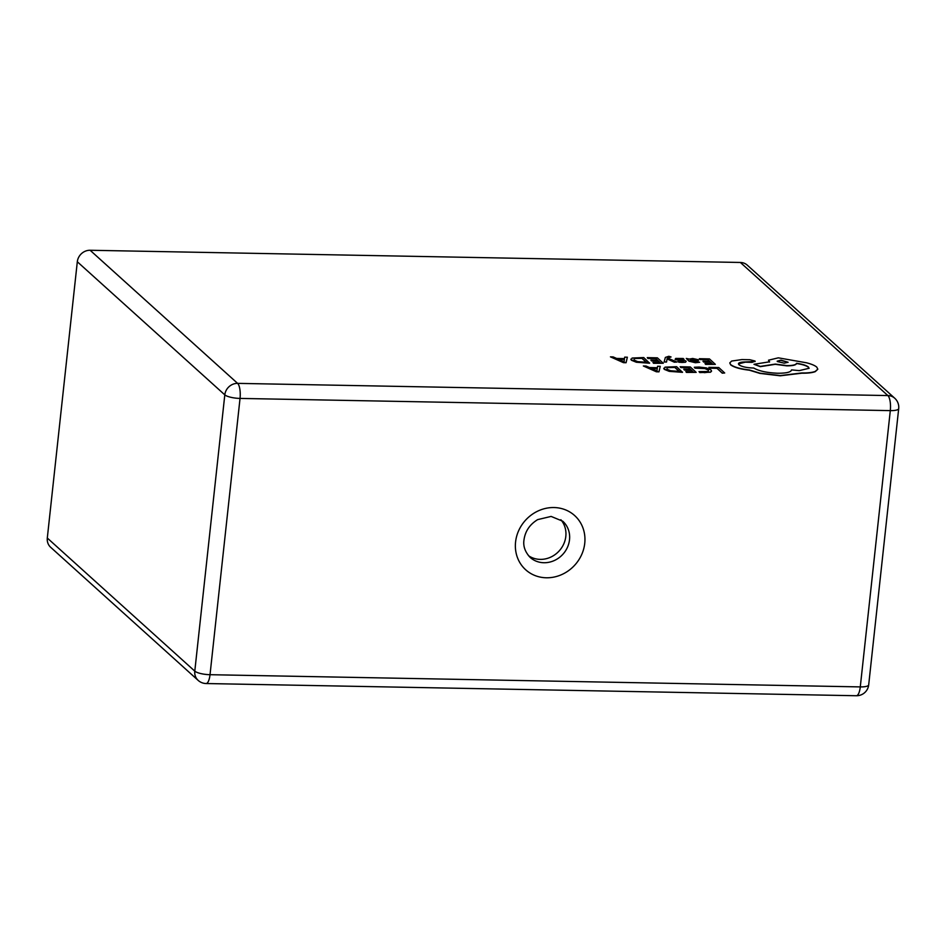 <?xml version="1.0" encoding="UTF-8"?>
<svg xmlns="http://www.w3.org/2000/svg" width="946" height="946" viewBox="0 0 946 946"><rect width="100%" height="100%" fill="white"/><g stroke="black" fill="none" stroke-linecap="round" stroke-linejoin="round"><path stroke-width="1.42" d="M528.447 555.645A24.36 22.219 132.1 0 0 551.743 556.638A24.36 22.219 132.1 0 0 565.814 536.406A24.36 22.219 132.1 0 0 560.86 519.732M667.072 358.664L674.38 361.987L677.017 362.034L667.545 358.049L671.057 356.973L668.822 356.275L665.369 357.422L664.104 361.999L666.54 362.058L667.06 358.841M667.604 358.073L671.057 356.973M667.06 358.901L674.356 362.212L677.017 362.034M686.288 358.428L688.972 361.171L695.428 362.744L699.685 362.235L691.325 360.946L695.133 360.875C697.971 360.816 698.999 360.426 698.207 359.693L692.72 358.475L689.303 359.078L686.288 358.428L689.007 360.934L695.452 362.507L699.685 362.235M691.609 361.183L695.097 361.1C697.947 361.053 698.976 360.651 698.183 359.929M699.331 358.7L707.691 359.48L709.677 361.313L702.949 361.171L703.623 361.798L710.351 361.94L712.243 363.678L704.983 363.524L705.657 364.151L715.342 364.352L709.453 358.912L699.331 358.7L699.981 359.563L707.667 359.716L709.394 361.301M704.983 363.524L705.633 364.387L715.342 364.352M702.949 361.171L703.599 362.034L710.328 362.164L711.948 363.666M698.999 371.601L704.486 372.653L710.529 371.991L711.569 371.045L710.954 369.933L706.414 367.923L699.141 367.048L694.281 367.249L695.014 367.923L704.924 368.337L708.448 369.921L708.247 371.518L698.999 371.601L699.768 372.57L710.505 372.227L711.546 371.163M694.281 367.249L694.991 368.16L704.9 368.573L708.424 370.158L708.223 371.754M740.375 262.468L90.118 250.264L237.6 383.367L887.868 395.57L740.375 262.468A12.18 11.104 -47.9 0 1 747.269 265.14L894.75 398.242A12.18 11.104 132.1 0 0 887.868 395.57A12.18 3.914 91.1 0 1 890.304 410.623L240.036 398.42L210.024 674.699L860.281 686.902L890.304 410.623A12.18 3.098 -173.8 0 0 898.7 408.589A12.18 12.18 0 0 0 894.75 398.242M708.885 367.332L709.535 368.183L717.021 368.349L722.247 373.162L724.695 372.984L718.806 367.545L708.885 367.332L709.535 368.183M680.162 366.741L688.522 367.521L690.509 369.342L683.781 369.212L691.183 369.969L693.063 371.707L685.815 371.565L686.489 372.18L696.173 372.381L690.273 366.953L680.162 366.741L680.813 367.592L688.499 367.758L690.225 369.342M685.815 371.565L686.465 372.417L696.173 372.381M683.781 369.212L684.431 370.063L691.159 370.205L692.779 371.707M663.773 368.254L664.305 369.366L669.236 371.352L682.48 372.334L676.615 366.67L664.967 367.166L664.328 369.129L669.26 371.128L682.515 372.097M643.351 365.972L656.382 371.79L658.972 371.849L660.261 366.327L657.576 366.268L657.387 367.722L649.559 367.556L646.023 366.031L643.351 365.972L656.406 371.565L658.995 371.612L660.261 366.327M677.502 359.456L683.982 359.445L683.249 358.499L675.775 358.428L675.172 359.232L683.473 361.81M678.802 361.987L685.519 362.235L686.134 361.431L685.519 362.235L682.137 362.46L678.767 362.223L678.081 361.325L678.767 362.223M675.775 358.428L675.148 359.468L675.751 358.664L675.148 359.468L680.221 360.698M647.265 357.623L655.625 358.404L657.612 360.225L650.883 360.095L658.286 360.852L660.166 362.59L652.917 362.448L653.591 363.063L663.276 363.264L657.375 357.836L647.265 357.623L647.915 358.475L655.602 358.64L657.316 360.225M652.917 362.448L653.568 363.299L663.276 363.264M650.883 360.095L651.534 360.946L658.262 361.088L659.882 362.59M630.876 359.137L631.408 360.249L636.339 362.235L649.583 363.217L643.718 357.553L632.07 358.049L631.431 360.012L636.362 362.011L649.606 362.98M610.454 356.855L623.485 362.673L626.075 362.732L627.364 357.21L624.679 357.15L624.49 358.605L616.662 358.439L613.126 356.914L610.454 356.855L623.509 362.448L626.098 362.495L627.364 357.21M729.792 362.992L730.667 364.86C734.049 367.379 740.292 369.153 749.398 370.205L759.922 373.41L780.284 375.799L801.889 373.185C807.789 373.292 812.247 372.771 815.239 371.648L817.793 369.271M738.424 363.891L745.271 362.176L752.129 362.365L754.967 361.242M755.003 361.017L749.823 359.728L741.936 359.575L731.66 361.053L729.792 362.874L730.69 364.624C734.072 367.143 740.316 368.916 749.421 369.969L759.945 373.173L780.308 375.562L801.912 372.949C807.813 373.055 812.271 372.535 815.275 371.411L817.805 369.153L816.776 367.131C814.967 365.534 811.573 364.092 806.583 362.803L778.333 357.836L768.519 360.19L769.583 361.81L753.962 364.281L760.336 366.409L775.306 364.08L786.765 365.605C792.76 365.617 796.024 364.849 796.556 363.311C802.338 364.115 806.288 365.357 808.44 367.036L809.067 368.278L799.264 370.631L791.542 369.898C791.033 372.156 786.398 373.268 777.659 373.244C766.863 372.759 758.881 371.021 753.702 368.018L752.638 367.994C746.098 367.687 741.534 366.61 738.944 364.766C737.525 363.028 739.642 362.093 745.294 361.94L755.156 361.514M753.962 364.281L760.3 366.646L775.282 364.316L786.729 365.842C792.736 365.854 796 365.085 796.532 363.548C802.303 364.352 806.264 365.594 808.404 367.273L809.055 368.384M768.519 360.308L769.547 362.046M77.312 261.758L47.3 538.038L194.793 671.14L224.805 394.86L77.312 261.758A12.18 11.104 -47.9 0 1 90.118 250.264M198.163 680.387A12.18 12.18 0 0 0 206.086 683.532A12.18 3.914 91.1 0 0 210.024 674.699A12.18 3.098 -173.8 0 1 194.793 671.14A12.18 11.104 132.1 0 0 198.163 680.387L50.67 547.296A12.18 11.104 -47.9 0 1 47.3 538.038M709.559 367.959L717.021 368.349M717.044 368.112L722.247 373.162M722.271 372.925L724.695 372.984M708.424 370.158L708.247 371.518M663.749 368.372L664.305 369.366M679.405 371.423L674.865 367.237L667.155 367.627L666.859 369.165L670.584 370.737L679.405 371.423M679.122 371.423L674.829 367.462L667.155 367.627L666.859 369.165M667.131 367.864L666.835 369.401M657.281 368.313L650.978 368.183L656.973 370.891L657.281 368.313M657.245 368.55L651.534 368.432M695.795 360.178L692.72 359.019L690.509 359.291L690.757 360.426L695.795 360.178L692.697 359.255L690.485 359.515L690.332 360.296M686.157 361.206L685.554 361.999L686.157 361.206L684.821 360.568L677.525 359.22L684.005 359.208M680.245 360.461L683.497 361.573L678.081 361.325M664.127 361.762L666.54 362.058M666.563 361.821L667.06 358.972M630.852 359.255L631.408 360.249M646.508 362.306L641.956 358.12L634.258 358.51L633.962 360.048L637.687 361.62L646.508 362.306M646.224 362.306L641.932 358.357L634.258 358.51L633.962 360.048M634.234 358.747L633.938 360.284M624.384 359.196L618.081 359.066L624.076 361.774L624.384 359.196M624.348 359.433L618.637 359.314M738.944 364.766L738.424 363.772M780.982 360.154L777.399 361.549L784.258 363.169L788.077 362.259L780.982 360.154L777.163 361.195M788.053 362.377L780.958 360.391M515.57 542.011A36.527 33.323 -47.9 0 1 553.978 507.541A36.527 33.323 -47.9 0 1 584.746 543.311A36.527 33.323 -47.9 0 1 546.35 577.781A36.527 33.323 -47.9 0 1 515.57 542.011M569.516 539.752A24.36 22.219 132.1 0 0 562.775 521.234L551.116 516.421L537.671 519.614C529.725 524.474 525.16 531.274 523.978 539.977C523.02 546.149 525.077 551.956 530.138 557.395A24.36 22.219 132.1 0 0 554.202 560.588A24.36 22.219 132.1 0 0 569.516 539.752M237.6 383.367A12.18 11.104 132.1 0 0 224.805 394.86A12.18 3.098 -173.8 0 0 240.036 398.42A12.18 3.914 -88.9 0 0 237.6 383.367M868.688 684.869A12.18 3.098 -173.8 0 1 860.281 686.902A12.18 3.914 -88.9 0 1 856.355 695.736A12.18 12.18 0 0 0 868.688 684.869L898.7 408.589M856.355 695.736L206.086 683.532"/></g></svg>
